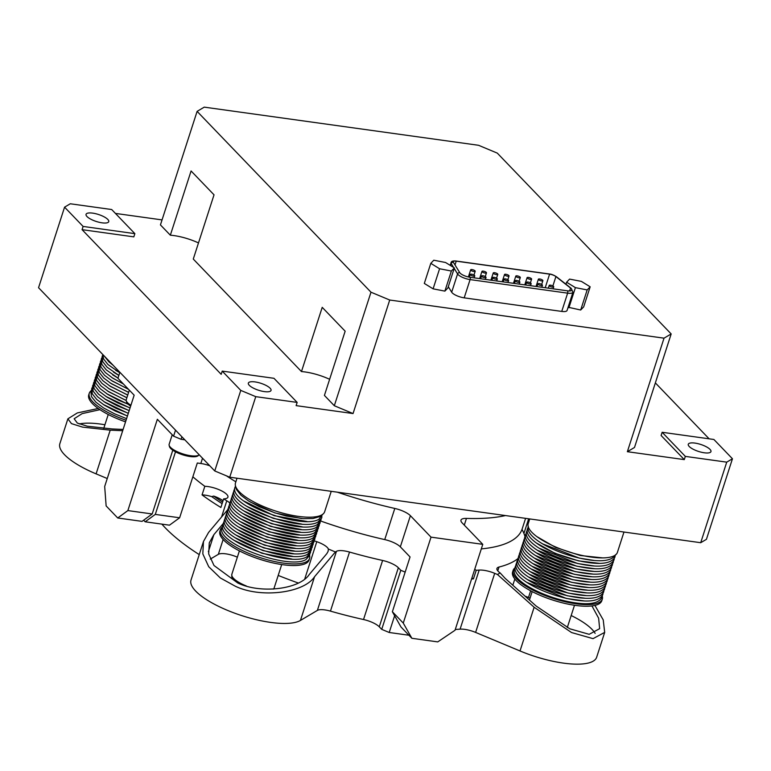 <?xml version="1.0" encoding="UTF-8"?>
<svg xmlns="http://www.w3.org/2000/svg" width="771" height="771" viewBox="0 0 771 771"><rect width="100%" height="100%" fill="white"/><g stroke="black" fill="none" stroke-linecap="round" stroke-linejoin="round"><path stroke-width="1.16" d="M689.216 446.486A11.922 3.662 -162.1 0 1 688.272 444.269A11.922 3.662 -162.1 0 1 697.784 443.624A11.922 3.662 -162.1 0 1 710.024 449.387A11.922 3.662 -162.1 0 1 710.958 451.604A11.922 3.662 -162.1 0 1 701.446 452.249A11.922 3.662 -162.1 0 1 689.216 446.486M249.293 385.317A11.922 3.662 -162.1 0 1 248.349 383.1A11.922 3.662 -162.1 0 1 257.861 382.445A11.922 3.662 -162.1 0 1 270.101 388.208A11.922 3.662 -162.1 0 1 271.035 390.425A11.922 3.662 -162.1 0 1 261.523 391.07A11.922 3.662 -162.1 0 1 249.293 385.317M86.998 216.545A11.922 3.662 -162.1 0 1 86.053 214.319A11.922 3.662 -162.1 0 1 95.575 213.673A11.922 3.662 -162.1 0 1 107.805 219.436A11.922 3.662 -162.1 0 1 108.74 221.653A11.922 3.662 -162.1 0 1 99.228 222.299A11.922 3.662 -162.1 0 1 86.998 216.545M223.571 523.143L213.875 534.66L209.288 542.784L208.69 553.935L214.001 565.509L237.699 582.934C260.232 594.065 299.582 589.43 309.258 574.501L326.837 553.626L328.109 551.371L328.379 549.029L335.395 551.959L336.455 551.332A14.822 4.559 -162.1 0 1 349.523 552.055L330.451 611.124A14.822 4.559 17.9 0 0 317.373 610.41L300.439 620.433A59.309 18.225 -162.1 0 1 227.243 610.256A59.309 18.225 -162.1 0 1 191.015 580.062L203.477 541.483L202.812 553.867L208.719 566.724L220.304 577.942L235.049 586.085C260.087 598.45 303.813 593.294 314.558 576.718L335.395 551.959M227.946 509.429L208.575 532.443L203.477 541.483M527.277 278.1A2.371 0.732 17.9 0 0 529.716 279.247A2.371 0.732 17.9 0 0 531.605 279.112A2.371 0.732 17.9 0 0 531.421 278.678A2.371 0.732 17.9 0 0 528.983 277.531A2.371 0.732 17.9 0 0 527.094 277.656A2.371 0.732 17.9 0 0 527.277 278.1M538.563 279.671A2.371 0.732 17.9 0 0 540.991 280.808A2.371 0.732 17.9 0 0 542.89 280.683A2.371 0.732 17.9 0 0 542.697 280.239A2.371 0.732 17.9 0 0 540.269 279.092A2.371 0.732 17.9 0 0 538.37 279.227A2.371 0.732 17.9 0 0 538.563 279.671M470.869 270.255A2.371 0.732 17.9 0 0 473.298 271.402A2.371 0.732 17.9 0 0 475.196 271.267A2.371 0.732 17.9 0 0 475.003 270.833A2.371 0.732 17.9 0 0 472.575 269.686A2.371 0.732 17.9 0 0 470.676 269.811A2.371 0.732 17.9 0 0 470.869 270.255M482.145 271.826A2.371 0.732 17.9 0 0 484.583 272.973A2.371 0.732 17.9 0 0 486.472 272.838A2.371 0.732 17.9 0 0 486.289 272.394A2.371 0.732 17.9 0 0 483.851 271.247A2.371 0.732 17.9 0 0 481.962 271.382A2.371 0.732 17.9 0 0 482.145 271.826M470.416 274.871A2.371 0.732 17.9 0 0 472.854 276.018A2.371 0.732 17.9 0 0 474.743 275.883A2.371 0.732 17.9 0 0 474.56 275.449A2.371 0.732 17.9 0 0 472.122 274.303A2.371 0.732 17.9 0 0 470.233 274.428A2.371 0.732 17.9 0 0 470.416 274.871M481.702 276.442A2.371 0.732 17.9 0 0 484.13 277.579A2.371 0.732 17.9 0 0 486.029 277.454A2.371 0.732 17.9 0 0 485.836 277.011A2.371 0.732 17.9 0 0 483.407 275.864A2.371 0.732 17.9 0 0 481.509 275.999A2.371 0.732 17.9 0 0 481.702 276.442M492.977 278.003A2.371 0.732 17.9 0 0 495.416 279.15A2.371 0.732 17.9 0 0 497.314 279.025A2.371 0.732 17.9 0 0 497.122 278.582A2.371 0.732 17.9 0 0 494.693 277.435A2.371 0.732 17.9 0 0 492.794 277.57A2.371 0.732 17.9 0 0 492.977 278.003M504.716 274.958A2.371 0.732 17.9 0 0 507.145 276.105A2.371 0.732 17.9 0 0 509.043 275.979A2.371 0.732 17.9 0 0 508.85 275.536A2.371 0.732 17.9 0 0 506.422 274.389A2.371 0.732 17.9 0 0 504.523 274.515A2.371 0.732 17.9 0 0 504.716 274.958M493.43 273.387A2.371 0.732 17.9 0 0 495.869 274.534A2.371 0.732 17.9 0 0 497.758 274.409A2.371 0.732 17.9 0 0 497.574 273.965A2.371 0.732 17.9 0 0 495.136 272.818A2.371 0.732 17.9 0 0 493.247 272.953A2.371 0.732 17.9 0 0 493.43 273.387M515.992 276.529A2.371 0.732 17.9 0 0 518.43 277.676A2.371 0.732 17.9 0 0 520.319 277.55A2.371 0.732 17.9 0 0 520.136 277.107A2.371 0.732 17.9 0 0 517.698 275.96A2.371 0.732 17.9 0 0 515.809 276.085A2.371 0.732 17.9 0 0 515.992 276.529M504.263 279.574A2.371 0.732 17.9 0 0 506.701 280.721A2.371 0.732 17.9 0 0 508.59 280.596A2.371 0.732 17.9 0 0 508.407 280.152A2.371 0.732 17.9 0 0 505.969 279.006A2.371 0.732 17.9 0 0 504.08 279.131A2.371 0.732 17.9 0 0 504.263 279.574M515.548 281.145A2.371 0.732 17.9 0 0 517.977 282.292A2.371 0.732 17.9 0 0 519.876 282.167A2.371 0.732 17.9 0 0 519.693 281.723A2.371 0.732 17.9 0 0 517.254 280.577A2.371 0.732 17.9 0 0 515.365 280.702A2.371 0.732 17.9 0 0 515.548 281.145M538.11 284.287A2.371 0.732 17.9 0 0 540.548 285.424A2.371 0.732 17.9 0 0 542.437 285.299A2.371 0.732 17.9 0 0 542.254 284.856A2.371 0.732 17.9 0 0 539.816 283.709A2.371 0.732 17.9 0 0 537.927 283.844A2.371 0.732 17.9 0 0 538.11 284.287M549.395 285.848A2.371 0.732 17.9 0 0 551.834 286.995A2.371 0.732 17.9 0 0 553.723 286.87A2.371 0.732 17.9 0 0 553.539 286.426A2.371 0.732 17.9 0 0 551.101 285.28A2.371 0.732 17.9 0 0 549.212 285.415A2.371 0.732 17.9 0 0 549.395 285.848M526.834 282.716A2.371 0.732 17.9 0 0 529.263 283.863A2.371 0.732 17.9 0 0 531.161 283.728A2.371 0.732 17.9 0 0 530.968 283.294A2.371 0.732 17.9 0 0 528.54 282.147A2.371 0.732 17.9 0 0 526.641 282.273A2.371 0.732 17.9 0 0 526.834 282.716M199.063 454.919L198.089 455.748A15.324 4.713 -162.1 0 1 185.811 455.69A15.324 4.713 -162.1 0 1 171.384 449.108A15.324 4.713 -162.1 0 1 169.427 446.496L169.128 445.252A16.008 4.925 17.9 0 0 171.162 447.98A16.008 4.925 17.9 0 0 186.235 454.861A16.008 4.925 17.9 0 0 199.063 454.919A16.008 4.925 17.9 0 0 199.207 454.784M130.646 406.086A15.324 4.713 -162.1 0 1 128.487 404.505A15.324 4.713 -162.1 0 1 126.54 401.884L126.232 400.641A16.008 4.925 17.9 0 0 128.275 403.378A16.008 4.925 17.9 0 0 130.906 405.267M460.171 273.185A7.71 2.371 17.9 0 0 469.915 277.252L567.466 290.821A7.71 2.371 17.9 0 0 571.783 290.06A7.71 2.371 17.9 0 0 570.55 288.065L555.91 276.567A5.339 1.638 17.9 0 0 549.598 274.139L456.239 261.157A5.339 1.638 17.9 0 0 453.252 261.677A5.339 1.638 17.9 0 0 453.377 262.304L459.747 272.655A7.71 2.371 17.9 0 0 460.171 273.185M448.288 286.687L451.681 292.19A9.493 2.92 17.9 0 0 452.201 292.845A9.493 2.92 17.9 0 0 464.19 297.847L561.741 311.417A9.493 2.92 17.9 0 0 567.061 310.472L572.959 292.219A9.493 2.92 -162.1 0 1 567.639 293.153L470.088 279.594A9.493 2.92 -162.1 0 1 458.099 274.582A9.493 2.92 -162.1 0 1 457.579 273.927L454.186 268.424M91.017 390.849A46.848 14.398 17.9 0 0 89.263 393.277L88.742 394.887A46.848 14.398 17.9 0 0 89.937 400.477A46.848 14.398 17.9 0 0 125.548 421.862M89.263 393.277A46.848 14.398 17.9 0 0 90.458 398.858A46.848 14.398 17.9 0 0 126.068 420.253M529.735 518.931L528.222 523.634A46.848 14.398 17.9 0 0 535.132 535.276A46.848 14.398 17.9 0 0 583.3 555.708A46.848 14.398 17.9 0 0 617.388 552.431L623.97 532.029M515.047 567.803A46.848 14.398 17.9 0 0 513.129 570.357L512.609 571.966A46.848 14.398 17.9 0 0 519.519 583.608A46.848 14.398 17.9 0 0 567.687 604.04A46.848 14.398 17.9 0 0 601.775 600.763L602.296 599.154A46.848 14.398 17.9 0 0 602.228 595.964M513.129 570.357A46.848 14.398 17.9 0 0 520.039 581.989A46.848 14.398 17.9 0 0 568.208 602.43A46.848 14.398 17.9 0 0 602.296 599.154M237.005 478.222L235.492 482.925A46.848 14.398 17.9 0 0 266.429 507.723A46.848 14.398 17.9 0 0 318.953 516.069A46.848 14.398 17.9 0 0 324.649 511.722L331.241 491.32M222.125 527.248A46.848 14.398 17.9 0 0 220.4 529.648L219.88 531.258A46.848 14.398 17.9 0 0 250.816 556.055A46.848 14.398 17.9 0 0 303.35 564.401A46.848 14.398 17.9 0 0 309.046 560.054L309.566 558.445A46.848 14.398 17.9 0 0 309.566 555.486M220.4 529.648A46.848 14.398 17.9 0 0 251.336 554.436A46.848 14.398 17.9 0 0 303.861 562.791A46.848 14.398 17.9 0 0 309.566 558.445M403.262 623.074L411.868 638.292L400.968 626.968L392.372 611.74L403.262 623.074L431.018 537.146L482.771 544.345L462.147 522.892A14.822 4.559 -162.1 0 1 460.971 520.136A14.822 4.559 -162.1 0 1 466.455 518.411A177.918 54.683 17.9 0 0 505.487 515.558M337.37 492.177A177.918 54.683 17.9 0 0 394.8 508.446A14.822 4.559 -162.1 0 1 410.394 515.693L400.332 546.841L410.056 556.961L392.372 611.74M394.627 615.74L389.21 632.49L408.919 635.237M497.285 153.111L478.55 145.285L204.248 107.14L197.106 111.371L370.986 292.199L389.721 300.025L664.024 338.17L671.175 333.939L497.285 153.111M590.162 286.802L587.174 289.925L575.397 287.641L566.608 282.225L569.596 279.102L581.373 281.386L590.162 286.802L583.676 306.887L580.688 310.009L568.111 307.234M454.36 267.913L447.874 287.997L444.877 291.12L433.1 288.836L424.31 283.429L430.796 263.345L433.784 260.212L445.571 262.506L454.36 267.913L451.372 271.035L439.586 268.751L430.796 263.345M172.791 450.187L152.186 513.968L142.057 521.369L117.732 517.987L106.138 505.93L104.683 486.472L134.164 395.186L117.934 378.301L119.881 372.287M184.818 439.817L181.079 439.297L173.581 436.174L157.351 419.289L127.861 510.585L152.186 513.968M700.714 542.707L726.735 462.147L685.332 456.393L662.144 432.28L713.898 439.48L732.45 458.764L706.429 539.324L700.714 542.707L229.739 477.21L214.752 470.946L38.55 287.708L64.571 207.158L83.114 226.443L134.867 233.642L111.689 209.529L70.286 203.775L64.571 207.158M162.045 219.899L115.428 213.413M671.175 333.939L634.504 447.469L627.363 451.7L664.024 338.17M389.721 300.025L353.051 413.555L334.315 405.729L324.418 395.427L345.157 331.202L322.22 307.34L301.471 371.564L193.28 259.056L214.03 194.832L191.083 170.969L170.343 235.194L160.435 224.901L197.106 111.371M214.752 470.946L240.774 390.396L222.221 371.102L273.975 378.301L297.163 402.414L296.122 405.633L353.051 413.555M297.163 402.414L255.76 396.66L229.739 477.21M627.363 451.7L684.291 459.612L685.332 456.393M334.315 405.729L370.986 292.199M329.622 379.293A29.655 9.117 17.9 0 0 301.471 371.564M198.494 242.923A29.655 9.117 17.9 0 0 170.343 235.194M240.774 390.396L255.76 396.66M726.735 462.147L732.45 458.764M134.867 233.642L133.826 236.861L82.073 229.662L221.181 374.33L222.221 371.102M82.073 229.662L83.114 226.443M709.127 438.815L655.36 382.898M684.291 459.612L661.104 435.499L662.144 432.28M117.732 517.987L127.861 510.585M173.581 436.174L175.528 430.151M181.889 436.772L181.079 439.297M238.412 583.223A21.925 6.737 -162.1 0 1 231.772 576.756L231.84 574.27A22.243 6.833 17.9 0 0 245.429 585.594A22.243 6.833 17.9 0 0 246.296 585.95M129.326 390.145L126.251 399.686A16.008 4.925 17.9 0 0 126.232 400.641M172.222 434.757L169.138 444.289A16.008 4.925 17.9 0 0 169.128 445.252M580.688 310.009L587.174 289.925M568.911 307.725L575.397 287.641M565.962 284.22L566.608 282.225M444.877 291.12L451.372 271.035M433.1 288.836L439.586 268.751M145.16 521.794L155.299 514.402L179.624 517.784L169.485 525.176L145.16 521.794L143.637 520.213M155.299 514.402L175.509 451.825M482.771 544.345L455.025 630.264L437.745 641.896L411.868 638.292M525.591 518.353L522.189 528.877A177.918 54.683 -162.1 0 1 481.297 548.904M400.332 546.841A14.822 4.559 17.9 0 0 384.739 539.594A177.918 54.683 -162.1 0 1 320.697 521.023M235.849 481.808A177.918 54.683 -162.1 0 1 226.433 475.823M209.808 465.8A14.822 4.559 17.9 0 0 200.817 463.496L197.309 463.005L179.624 517.784M410.394 515.693L431.018 537.146M528.655 518.777L523.923 533.436M398.347 567.745L379.265 626.813A14.822 4.559 17.9 0 0 363.526 619.527L382.609 560.459A14.822 4.559 -162.1 0 1 398.347 567.745L400.804 570.289L405.17 572.111M479.176 570.087A14.822 4.559 -162.1 0 1 494.693 573.335L497.459 574.501L534.139 607.249L571.523 632.528L593.044 638.648L604.686 632.384L596.658 657.229A59.309 18.225 -162.1 0 1 520.02 650.965L475.611 632.413A14.822 4.559 17.9 0 0 460.094 629.155L479.176 570.087A186.813 57.42 -162.1 0 1 476.227 570.289A14.822 4.559 17.9 0 0 474.685 569.374M497.459 574.501L500.128 572.911A14.822 4.559 -162.1 0 1 496.948 568.478A14.822 4.559 -162.1 0 1 499.02 567.032L497.777 570.868M517.852 558.676A186.813 57.42 -162.1 0 1 499.02 567.032M522.015 529.398A186.813 57.42 -162.1 0 1 525.012 536.577M221.537 517.042L226.79 500.784A186.813 57.42 -162.1 0 1 223.648 498.876A14.822 4.559 17.9 0 0 227.927 497.16A14.822 4.559 17.9 0 0 220.506 490.337A14.822 4.559 17.9 0 0 204.826 486.308A186.813 57.42 -162.1 0 1 192.856 476.796M226.79 500.784A14.822 4.559 -162.1 0 1 229.922 503.087M304.796 578.809L316.785 541.695A186.813 57.42 -162.1 0 1 314.154 540.77M316.785 541.695A14.822 4.559 -162.1 0 1 328.379 549.029M382.609 560.459A186.813 57.42 -162.1 0 1 349.523 552.055M223.648 498.876L220.872 507.472A186.813 57.42 17.9 0 1 202.05 494.905L204.826 486.308M199.236 554.609A186.813 57.42 -162.1 0 1 161.871 524.126M363.526 619.527A186.813 57.42 -162.1 0 1 330.451 611.124M476.227 570.289L473.452 578.876A14.822 4.559 17.9 0 0 471.91 577.971M471.582 578.982A186.813 57.42 17.9 0 0 473.452 578.876M460.094 629.155A186.813 57.42 -162.1 0 1 455.285 629.464M389.21 632.49L381.722 629.358L400.804 570.289M379.265 626.813L381.722 629.358M107.246 478.521L96.096 473.866A59.309 18.225 -162.1 0 1 59.859 443.672L67.887 418.826L71.462 423.626L82.613 427.124L110.214 430.151L122.695 430.7M278.206 575.436A186.813 57.42 17.9 0 0 298.223 583.001M210.3 559.1L218.347 554.33L223.137 539.507M237.362 557.182A14.822 4.559 17.9 0 0 218.347 554.33M98.235 408.485L77.351 412.919L67.887 418.826M604.686 632.384L603.23 619.903L594.913 605.418M530.641 590.808L528.492 597.458L530.062 598.113M571.176 615.537A53.372 16.403 -162.1 0 1 595.145 633.405M500.128 572.911L505.227 578.433L536.163 606.054L569.808 628.799L589.169 634.321L599.645 628.673L598.633 618.197L591.945 605.929M528.492 597.458A14.822 4.559 17.9 0 0 525.128 596.205M99.951 409.671L82.14 413.622L74.141 418.759L77.351 423.086L87.393 426.228L112.229 428.955L123.1 429.428M79.24 423.934A53.372 16.403 -162.1 0 1 104.923 424.763M202.05 494.905A14.822 4.559 17.9 0 1 211.755 496.64A176.732 54.317 17.9 0 0 222.106 503.656M223.041 500.774A14.822 4.559 17.9 0 0 213.692 496.081A175.537 53.951 17.9 0 0 222.597 502.123M211.755 496.64L213.692 496.081M273.262 589.14A22.243 6.833 17.9 0 0 274.158 587.945L281.714 564.555M459.747 272.655A1.783 1.59 148.4 0 0 457.579 273.927L451.681 292.19M464.19 297.847L470.088 279.594A1.783 0.838 -82.1 0 0 469.915 277.252M450.563 265.581L451.208 263.576A7.112 2.188 -162.1 0 1 451.035 262.747L450.197 265.349M453.579 267.441L451.208 263.576A1.783 1.59 148.4 0 1 453.377 262.304M561.741 311.417L567.639 293.153A1.783 0.838 -82.1 0 0 567.466 290.821M569.615 290.956L570.55 288.065A1.783 1.301 128.1 0 1 571.128 288.277L556.489 276.779A1.783 1.301 128.1 0 0 555.91 276.567L552.884 285.954M545.213 287.728L549.598 274.139A1.783 0.838 -82.1 0 0 549.328 273.984A1.783 0.838 -82.1 0 0 549.019 274.052M455.006 264.964L456.239 261.157A1.783 0.838 -82.1 0 0 455.969 261.003C452.847 260.733 451.199 261.311 451.035 262.747M200.817 463.496L202.522 458.225M384.739 539.594L394.8 508.446M466.455 518.411L464.287 525.128M300.439 620.433L314.558 576.718M317.373 610.41L336.455 551.332M208.353 551.747L213.875 534.66M96.096 473.866L110.214 430.151M520.02 650.965L534.139 607.249M494.693 573.335L475.611 632.413M512.821 585.218L514.835 579.002M531.605 279.112L530.4 282.861M542.89 280.683L541.676 284.432M475.196 271.267L473.982 275.016M486.472 272.838L485.267 276.587M474.743 275.883L474.117 277.839M486.029 277.454L485.393 279.41M497.314 279.025L496.678 280.981M509.043 275.979L507.829 279.728M497.758 274.409L496.543 278.158M520.319 277.55L519.114 281.29M508.59 280.596L507.964 282.552M519.876 282.167L519.24 284.113M542.437 285.299L541.811 287.255M553.723 286.87L553.096 288.826M531.161 283.728L530.525 285.684M567.283 627.584L574.491 605.264M556.489 276.779C553.655 275.006 551.265 274.081 549.328 273.984L455.969 261.003M571.128 288.277L572.959 292.219M529.436 600.05L532.163 591.608M103.738 428.425L108.239 414.499M231.84 574.27L239.395 550.88M526.641 282.273L525.755 285.019M549.212 285.415L548.316 288.161M537.927 283.844L537.04 286.59M515.365 280.702L514.469 283.449M504.08 279.131L503.193 281.887M515.809 276.085L513.476 283.314M493.247 272.953L490.905 280.172M504.523 274.515L502.191 281.743M492.794 277.57L491.908 280.316M481.509 275.999L480.622 278.745M470.233 274.428L469.346 277.165M481.962 271.382L479.629 278.61M470.676 269.811L468.363 276.972M538.37 279.227L536.038 286.455M527.094 277.656L524.762 284.885M321.064 519.336L320.794 520.733L317.199 524.646C300.507 535.392 225.884 508.32 233.353 492.486L233.95 491.204M301.76 524.087L273.281 518.353L246.826 506.345M321.921 516.637L321.661 518.054L318.066 521.977C301.365 532.722 226.751 505.651 234.211 489.816L234.827 488.506M307.022 521.485L274.139 515.683L244.089 501.16M322.779 514.247L318.943 519.249C302.251 529.995 227.628 502.923 235.097 487.089L235.541 486.067M301.577 518.555L275.025 512.956L250.209 501.969M322.394 514.517L319.801 516.599L312.901 518.526L303.234 518.681L286.301 516.03L274.842 512.821L259.441 506.807L248.561 500.957L240.928 495.213L236.543 489.652L235.685 486.511M118.879 375.381L107.159 367.256L102.726 361.666L102.119 356.414L102.716 355.132M102.794 354.515L103.593 358.997L108.027 364.587L119.746 372.711L115.602 370.273M113.183 365.329L108.904 361.859L104.471 356.26M613.408 561.221L613.147 562.608C609.292 569.422 597.265 570.607 577.045 566.184C549.945 560.025 522.121 544.683 525.706 534.361L526.304 533.079M594.113 565.962L577.652 563.534L539.18 548.22M614.275 558.512L614.015 559.939C610.16 566.752 598.123 567.938 577.913 563.514C550.812 557.356 522.979 542.013 526.564 531.691L527.181 530.381M599.375 563.36L578.51 560.864L554.966 553.279L536.433 543.035M615.152 555.824L614.892 557.211C611.037 564.015 599 565.21 578.79 560.787C551.689 554.628 523.866 539.286 527.441 528.964L528.039 527.692M593.921 560.43L579.387 558.137L542.562 543.844M615.75 554.551C611.895 561.365 599.857 562.56 579.647 558.137C552.547 551.978 524.723 536.635 528.299 526.314M602.787 557.905L580.245 555.486L555.592 547.42L536.857 536.606M320.196 522.015L319.926 523.413L316.332 527.335C299.64 538.081 225.016 511 232.485 495.165L233.083 493.883M302.299 526.824L272.414 521.042L244.792 508.253M118.011 378.069L106.292 369.935L101.859 364.346L101.252 359.103L101.859 357.811M118.869 375.438L113.559 372.181M612.54 563.89L612.28 565.288C608.425 572.101 596.397 573.296 576.178 568.873C549.077 562.714 521.254 547.371 524.839 537.05L525.437 535.758M594.643 568.699L576.785 566.222L537.146 550.128M611.673 566.579L611.413 567.976C607.558 574.79 595.53 575.985 575.311 571.552C548.21 565.394 520.386 550.051 523.972 539.729L524.569 538.447M593.776 571.388L575.918 568.911L536.279 552.817M123.321 383.9L113.086 378.368L105.425 372.624L100.991 367.035L100.384 361.782L100.991 360.5M118.002 378.118L112.691 374.87M319.329 524.704L319.059 526.101L315.464 530.014C298.772 540.77 224.149 513.688 231.618 497.854L232.216 496.563M301.432 529.513L271.546 523.731L243.925 510.942M318.462 527.383L318.192 528.781L314.597 532.703C297.905 543.449 223.282 516.377 230.751 500.543L231.348 499.251M300.565 532.192L270.679 526.41L243.058 513.621M128.42 389.201L112.219 381.047L104.557 375.313L100.124 369.723L99.517 364.471L100.124 363.18M123.476 384.064L111.824 377.549M128.622 392.323L111.352 383.736L103.69 377.992L99.257 372.403L98.649 367.15L99.257 365.868M128.584 389.384L110.957 380.238M610.805 569.268L610.545 570.665C606.69 577.469 594.663 578.664 574.443 574.241C547.343 568.082 519.519 552.74 523.104 542.418L523.702 541.126M592.909 574.077L575.05 571.59L535.411 555.496M609.938 571.947L609.678 573.345C605.823 580.158 593.795 581.353 573.576 576.92C546.475 570.771 518.652 555.428 522.237 545.097L522.834 543.815M592.041 576.756L574.183 574.279L534.544 558.185M317.594 530.072L317.324 531.47L313.73 535.392C297.037 546.138 222.414 519.056 229.883 503.222L230.481 501.94M299.697 534.881L269.811 529.099L242.19 516.31M609.08 574.636L608.811 576.033C604.956 582.847 592.928 584.033 572.708 579.609C545.608 573.451 517.784 558.108 521.369 547.786L521.967 546.494M591.174 579.445L573.316 576.959L533.677 560.874M127.755 395.012L110.484 386.425L102.822 380.681L98.389 375.091L97.782 369.839L98.389 368.548M128.593 392.42L110.089 382.927M316.727 532.761L316.457 534.158L312.862 538.071C296.17 548.817 221.547 521.745 229.016 505.911L229.613 504.62M298.83 537.57L268.944 531.788L241.323 518.989M315.859 535.44L315.59 536.838L311.995 540.76C295.303 551.506 220.679 524.425 228.149 508.59L228.746 507.308M297.963 540.249L268.077 534.467L240.456 521.678M608.213 577.315L607.943 578.713C604.088 585.526 592.061 586.721 571.841 582.298C544.74 576.139 516.917 560.796 520.502 550.475L521.1 549.183M590.307 582.124L572.448 579.647L532.809 563.553M126.887 397.691L109.617 389.104L101.955 383.36L97.522 377.771L96.915 372.528L97.522 371.236M127.726 395.109L109.222 385.606M126.193 400.448L108.75 391.793L101.088 386.049L96.654 380.46L96.047 375.207L96.654 373.925M126.858 397.788L108.354 388.295M607.346 580.004L607.076 581.401C603.221 588.215 591.193 589.41 570.974 584.977C543.873 578.819 516.05 563.476 519.635 553.154L520.232 551.872M589.439 584.813L571.581 582.336L531.942 566.242M314.992 538.129L314.722 539.527L311.127 543.439C294.435 554.195 219.812 527.113 227.281 511.279L227.879 509.988M297.095 542.938L267.209 537.156L239.588 524.367M314.125 540.808L313.855 542.206L310.26 546.128C293.568 556.874 218.945 529.802 226.414 513.968L227.011 512.676M296.228 545.617L266.342 539.835L238.721 527.046M128.179 404.235L118.782 400.322L107.882 394.473L100.22 388.738L95.787 383.148L95.18 377.896L95.787 376.605M126.213 400.563L107.487 390.974M606.478 582.693L606.208 584.09C602.353 590.894 590.326 592.089 570.106 587.666C543.006 581.507 515.182 566.165 518.767 555.843L519.365 554.551M588.572 587.502L570.713 585.016L531.074 568.921M313.257 543.497L312.987 544.895L309.393 548.817C292.701 559.563 218.077 532.482 225.546 516.647L226.144 515.365M295.36 548.306L265.475 542.524L237.853 529.735M605.611 585.372L605.341 586.77C601.486 593.583 589.458 594.778 569.249 590.355C542.138 584.196 514.315 568.853 517.9 558.522L518.497 557.24M587.704 590.181L569.846 587.704L530.207 571.61M130.058 407.907L117.915 403.011L107.015 397.161L99.353 391.417L94.92 385.828L94.313 380.575L94.92 379.293M128.391 404.418L106.62 393.663M129.191 410.596L117.047 405.691L106.147 399.85L98.486 394.106L94.052 388.517L93.445 383.264L94.052 381.973M130.02 408.013L105.752 396.352M604.743 588.061L604.474 589.458C600.619 596.272 588.591 597.458 568.381 593.034C541.271 586.876 513.447 571.533 517.033 561.211L517.63 559.919M586.837 592.87L568.979 590.384L529.34 574.299M312.39 546.186L312.12 547.583L308.525 551.496C291.833 562.252 217.21 535.17 224.679 519.336L225.277 518.045M294.493 550.995L264.607 545.213L236.986 532.424M128.323 413.275L116.18 408.379L105.28 402.529L97.618 396.786L93.185 391.205L92.578 385.953L93.185 384.662M129.152 410.692L104.885 399.031M603.876 590.74L603.606 592.138C599.751 598.951 587.724 600.146 567.514 595.723C540.404 589.564 512.58 574.222 516.165 563.9L516.763 562.608M585.97 595.549L568.111 593.072L528.472 576.978M311.523 548.865L311.253 550.263L307.658 554.185C290.966 564.931 216.343 537.85 223.812 522.025L224.419 520.733M293.626 553.674L263.74 547.892L236.119 535.103M310.655 551.554L310.385 552.952L306.791 556.874C290.098 567.62 215.475 540.538 222.944 524.704L223.551 523.422M292.758 556.363L262.872 550.581L235.251 537.792M603.009 593.429L602.739 594.827C598.884 601.64 586.856 602.835 566.646 598.402C539.536 592.244 511.713 576.901 515.298 566.579L515.895 565.297M585.102 598.238L567.244 595.761L527.605 579.667M127.456 415.964L115.313 411.059L104.413 405.218L96.751 399.474L92.318 393.885L91.71 388.632L92.318 387.35M128.285 413.381L104.018 401.72M126.589 418.643L114.445 413.748L103.545 407.898L95.883 402.163L91.45 396.573L90.843 391.321L91.45 390.03M127.417 416.061L103.15 404.399M602.141 596.118L601.872 597.515C598.017 604.329 585.989 605.514 565.779 601.091C538.669 594.933 510.845 579.59 514.43 569.268L515.028 567.976M584.235 600.927L566.377 598.441L526.738 582.346M309.788 554.233L309.518 555.631L305.923 559.553C289.231 570.299 214.608 543.227 222.077 527.393L222.684 526.101M291.891 559.052L262.005 553.26L234.384 540.471"/></g></svg>
